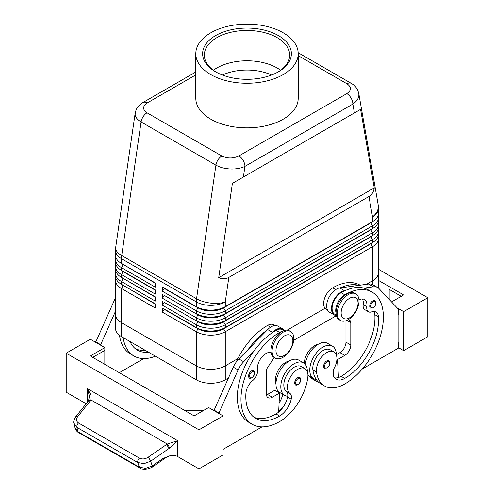 <?xml version="1.0" encoding="UTF-8"?>
<svg xmlns="http://www.w3.org/2000/svg" width="494" height="494" viewBox="0 0 494 494"><rect width="100%" height="100%" fill="white"/><g stroke="black" fill="none" stroke-linecap="round" stroke-linejoin="round"><path stroke-width="0.74" d="M222.442 75.032A39.254 22.662 180 0 1 271.558 75.032M372.76 300.926A4.267 2.464 -60 0 1 374.897 300.716C376.663 302.976 376.064 305.378 373.1 307.929L370.63 308.108A4.267 2.464 -60 0 1 370.204 307.737A4.267 2.464 -60 0 1 370.117 304.248A4.267 2.464 -60 0 1 372.76 300.926M326.658 360.991A4.267 2.464 -60 0 1 328.788 360.781C330.554 363.041 329.961 365.443 326.997 367.993L324.521 368.172A4.267 2.464 -60 0 1 324.101 367.802A4.267 2.464 -60 0 1 324.015 364.313A4.267 2.464 -60 0 1 326.658 360.991M336.309 354.896A18.778 10.837 120 0 0 336.309 354.723A18.778 10.837 120 0 0 332.425 346.127A18.778 10.837 120 0 0 317.957 351.154A18.778 10.837 120 0 0 309.763 370.049A18.778 10.837 120 0 0 313.647 378.645A18.778 10.837 120 0 0 316.271 379.485A40.372 23.311 -60 0 1 312.881 369.932A14.505 8.373 -60 0 1 318.445 354.445A14.505 8.373 -60 0 1 330.288 349.82L333.913 351.913A14.505 8.373 -60 0 1 336.809 356.927A14.505 8.373 -60 0 1 334.401 367.777A8.534 4.928 120 0 0 333.147 374.965A17.068 9.855 120 0 0 336.229 379.256A17.068 9.855 120 0 0 344.763 378.41A47.795 27.59 120 0 0 378.441 316.753A11.949 6.897 120 0 0 375.996 312.066A11.949 6.897 120 0 0 371.618 311.912A8.534 4.928 -60 0 1 368.493 311.8A8.534 4.928 -60 0 1 366.814 306.681A11.949 6.897 120 0 0 364.455 299.518A11.949 6.897 120 0 0 358.959 299.852M307.947 375.249A18.778 10.837 120 0 0 308.818 375.86L313.647 378.645M336.081 313.215A12.801 7.391 -60 0 1 337.661 302.859A12.801 7.391 -60 0 1 344.763 294.795A54.618 31.536 -60 0 1 372.068 292.09A54.618 31.536 -60 0 1 380.442 335.858A54.618 31.536 -60 0 1 344.763 383.986A40.372 23.311 -60 0 1 324.577 385.987A40.372 23.311 -60 0 1 316.5 372.019A14.505 8.373 -60 0 1 322.063 356.532A14.505 8.373 -60 0 1 333.913 351.913M336.284 315.135L334.741 314.24A12.801 7.391 -60 0 1 334.043 300.766A12.801 7.391 -60 0 1 341.138 292.701A54.618 31.536 -60 0 1 345.01 290.694A54.618 31.536 -60 0 1 363.868 288.119A54.618 31.536 -60 0 1 368.45 289.997L372.068 292.09M318.056 344.355A14.505 8.373 120 0 0 304.329 363.454M360.114 285.186L360.003 285.118A54.618 31.536 120 0 0 332.69 287.823A12.801 7.391 120 0 0 325.595 295.887A12.801 7.391 120 0 0 326.293 309.368L327.534 310.084M195.797 72.013L142.902 102.548C139.771 104.308 137.48 106.803 136.023 110.038L135.109 113.947C135.189 116.955 137.184 119.622 141.093 121.95A8.534 4.928 -60 0 1 143.167 116.652A8.534 4.928 -60 0 1 147.027 112.805C142.426 109.551 142.476 106.272 147.169 102.968A8.534 4.928 -120 0 0 142.902 102.548M243.388 177.025L360.577 109.372L374.254 187.874C373.655 191.888 371.896 194.76 368.969 196.501L228.827 277.412C225.857 279.079 222.485 279.166 218.712 277.677L232.39 183.373L243.388 177.025L244.931 166.379A8.534 4.928 -120 0 0 243.165 160.433A8.534 4.928 -120 0 0 238.898 155.931C233.18 158.642 227.499 158.667 221.862 156.011A8.534 4.928 120 0 0 217.996 159.858A8.534 4.928 120 0 0 215.921 165.15C219.96 167.41 224.789 168.689 230.42 168.973C236.046 169.164 240.881 168.3 244.931 166.379L352.864 104.067C356.785 101.381 358.792 98.294 358.891 94.799L358.712 93.113M298.203 55.624L346.973 83.776C351.574 87.03 351.524 90.309 346.831 93.613A8.534 4.928 60 0 1 351.098 98.115A8.534 4.928 60 0 1 352.864 104.067L354.408 112.928M135.202 112.904L115.695 247.377A20.482 9.503 8.3 0 0 115.645 248.099A20.482 9.503 8.3 0 0 121.715 255.54L141.093 121.95L215.921 165.15L196.544 298.74A20.482 9.503 8.3 0 0 210.957 303.125A20.482 9.503 8.3 0 0 225.276 301.883L228.827 277.412M155.277 304.131L123.173 285.316A18.093 10.448 0 0 0 123.173 285.316L121.481 284.34A20.482 11.825 180 0 1 115.479 275.979L115.479 273.194A20.482 11.825 0 0 0 121.481 281.555L155.277 301.062L155.277 296.882L121.481 277.375A20.482 11.825 180 0 1 115.479 269.014L115.479 266.223A20.482 11.825 0 0 0 121.481 274.584L155.277 294.097L155.277 289.916L121.481 270.403A20.482 11.825 180 0 1 115.479 262.042L115.479 259.257A20.482 11.825 0 0 0 121.481 267.618L155.277 287.131L155.277 282.945L121.481 263.438A20.482 11.825 180 0 1 115.479 255.077L115.479 250.322A20.482 11.825 180 0 0 121.481 258.683A20.482 11.825 -60 0 1 121.543 257.139A20.482 11.825 -60 0 1 121.715 255.54L196.544 298.74A20.482 11.825 120 0 0 196.371 300.34A20.482 11.825 120 0 0 196.309 301.883L196.309 306.638L162.514 287.131L196.309 306.638A20.482 11.825 180 0 0 210.79 310.102A20.482 11.825 180 0 0 225.276 306.638L225.276 301.883A20.482 11.825 180 0 1 210.79 305.348A20.482 11.825 180 0 1 196.309 301.883L121.481 258.683L121.481 263.438L123.173 264.413A18.093 10.448 0 0 0 123.173 264.413L155.277 282.945M115.806 278.073A20.482 11.825 0 0 0 115.479 280.16L115.479 314.308A20.482 11.825 180 0 1 115.479 314.048M155.277 297.166L123.173 278.35A18.093 10.448 0 0 0 123.173 278.35L121.481 277.375L121.481 274.584L123.173 271.657A18.093 10.448 180 0 1 120.888 270.045M115.806 271.101A20.482 11.825 0 0 0 115.479 273.194M123.148 271.367A18.093 10.448 0 0 0 123.173 271.379L121.481 270.403L121.481 267.618L123.173 264.691A18.093 10.448 180 0 1 120.888 263.08M115.806 264.136A20.482 11.825 0 0 0 115.479 266.223M115.806 257.164A20.482 11.825 0 0 0 115.479 259.257M370.852 243.493A18.093 10.448 180 0 1 370.827 243.511L223.584 328.516A18.093 10.448 180 0 1 210.79 331.579A18.093 10.448 180 0 1 198.001 328.516L162.514 308.034L162.514 312.214L196.309 331.727A20.482 11.825 0 0 0 210.79 335.185A20.482 11.825 0 0 0 225.276 331.727L372.519 246.716A20.482 11.825 0 0 0 378.521 238.355L378.521 272.497A20.482 11.825 180 0 1 372.525 280.858L366.548 284.309L372.519 280.858A20.482 11.825 0 0 0 378.521 272.497A20.482 11.825 180 0 0 378.521 272.237M162.514 312.214L164.206 309.287L198.001 328.8A18.093 10.448 0 0 0 210.79 331.857A18.093 10.448 0 0 0 223.584 328.8L225.276 327.547A20.482 11.825 180 0 1 210.79 331.005A20.482 11.825 180 0 1 196.309 327.547L162.514 308.034M210.79 369.333A20.482 11.825 0 0 0 225.276 365.869A20.482 11.825 180 0 1 196.309 365.869L121.475 322.668A20.482 11.825 180 0 1 115.479 314.308A20.482 11.825 0 0 0 121.481 322.668L196.309 365.869A20.482 11.825 0 0 0 210.79 369.333M115.479 314.308L115.479 328.238A20.482 11.825 0 0 0 121.475 336.605L196.309 379.806A20.482 11.825 0 0 0 225.276 379.806L225.276 365.869L237.861 358.601L225.276 365.869L225.276 331.727L223.584 328.8L370.827 243.789A18.093 10.448 0 0 0 373.112 242.177M225.276 313.61A20.482 11.825 180 0 1 210.79 317.068A20.482 11.825 180 0 1 196.309 313.61L198.001 314.585A18.093 10.448 180 0 0 210.79 317.642A18.093 10.448 180 0 0 223.584 314.585L225.276 313.61L225.276 310.819L372.519 225.807A20.482 11.825 0 0 0 378.521 217.446L378.521 220.238A20.482 11.825 180 0 1 372.519 228.599L225.276 313.61M370.852 222.59A18.093 10.448 180 0 1 370.827 222.603L223.584 307.892A18.093 10.448 0 0 1 210.79 310.954A18.093 10.448 0 0 1 198.001 307.892L164.206 288.385L162.514 291.312L196.309 310.819A20.482 11.825 0 0 0 210.79 314.283A20.482 11.825 0 0 0 225.276 310.819L223.584 307.892L370.827 222.88A18.093 10.448 0 0 0 373.112 221.269M225.276 320.575A20.482 11.825 180 0 1 210.79 324.039A20.482 11.825 180 0 1 196.309 320.575L198.001 321.551A18.093 10.448 180 0 0 210.79 324.607A18.093 10.448 180 0 0 223.584 321.551L225.276 320.575L225.276 317.79L372.519 232.779A20.482 11.825 0 0 0 378.521 224.418L378.521 227.203A20.482 11.825 180 0 1 372.519 235.564L225.276 320.575M370.852 229.556A18.093 10.448 180 0 1 370.827 229.574L223.584 314.863A18.093 10.448 0 0 1 210.79 317.92A18.093 10.448 0 0 1 198.001 314.863L164.206 295.35L162.514 298.277L196.309 317.79A20.482 11.825 0 0 0 210.79 321.254A20.482 11.825 0 0 0 225.276 317.79L223.584 314.863L370.827 229.852A18.093 10.448 0 0 0 373.112 228.24M372.519 280.858L372.519 246.716L370.827 243.789L372.519 242.535L372.519 239.744L370.827 236.54A18.093 10.448 180 0 1 370.827 236.54L223.584 321.829A18.093 10.448 0 0 1 210.79 324.891A18.093 10.448 0 0 1 198.001 321.829L164.206 302.322L162.514 305.249L196.309 324.756A20.482 11.825 0 0 0 210.79 328.22A20.482 11.825 0 0 0 225.276 324.756L372.519 239.744A20.482 11.825 0 0 0 378.521 231.383L378.521 234.168A20.482 11.825 180 0 1 372.519 242.535L225.276 327.547L225.276 324.756L223.584 321.829L370.827 236.817A18.093 10.448 0 0 0 373.112 235.206M368.969 196.501L372.519 216.872A20.482 11.825 180 0 0 378.521 208.511L378.521 213.266A20.482 11.825 180 0 1 372.519 221.627L223.584 307.614A18.093 10.448 180 0 1 210.79 310.677A18.093 10.448 180 0 1 198.001 307.614L196.309 306.638M282.963 357.366A15.363 8.867 -60 0 1 275.288 358.131A15.363 8.867 -60 0 1 272.929 345.819A15.363 8.867 -60 0 1 282.963 332.283A15.363 8.867 -60 0 1 290.645 331.523A15.363 8.867 -60 0 1 293.004 343.83A15.363 8.867 -60 0 1 282.963 357.366M284.414 355.414A11.949 6.897 -60 0 1 275.967 350.536A11.949 6.897 -60 0 1 284.414 335.908A11.949 6.897 -60 0 1 292.862 340.786A11.949 6.897 -60 0 1 284.414 355.414M274.707 357.736A15.363 8.867 -60 0 1 274.077 357.434A15.363 8.867 -60 0 1 271.725 345.121A15.363 8.867 -60 0 1 281.759 331.585A15.363 8.867 -60 0 1 289.441 330.826L290.645 331.523M348.14 294.652A15.363 8.867 120 0 0 338.106 308.194A15.363 8.867 120 0 0 340.459 320.501A15.363 8.867 120 0 0 348.14 319.741A15.363 8.867 120 0 0 358.175 306.206A15.363 8.867 120 0 0 355.822 293.893A15.363 8.867 120 0 0 348.14 294.652M349.585 298.277A11.949 6.897 120 0 0 341.138 312.912A11.949 6.897 120 0 0 349.585 317.79A11.949 6.897 120 0 0 358.039 303.155A11.949 6.897 120 0 0 349.585 298.277M355.822 293.893L354.612 293.195A15.363 8.867 120 0 0 346.93 293.955A15.363 8.867 120 0 0 336.896 307.496A15.363 8.867 120 0 0 339.255 319.803L340.459 320.501M236.12 362.201A54.618 31.536 -60 0 1 267.52 325.453A12.801 7.391 -60 0 1 273.917 324.817L275.164 325.54M275.967 383.813A14.505 8.373 -60 0 1 275.467 378.41A14.505 8.373 -60 0 1 289.089 361.083M282.142 331.369A12.801 7.391 120 0 0 279.585 332.419A54.618 31.536 120 0 0 243.906 380.553A54.618 31.536 120 0 0 252.28 424.321A54.618 31.536 120 0 0 279.585 421.617A40.372 23.311 120 0 0 307.842 377.021A14.505 8.373 120 0 0 304.946 368.635A14.505 8.373 120 0 0 294.449 371.828A14.505 8.373 120 0 0 287.539 385.376A14.505 8.373 120 0 0 289.947 393.44A8.534 4.928 -60 0 1 291.201 399.183A17.068 9.855 -60 0 1 279.585 416.041A47.795 27.59 -60 0 1 255.688 418.406A47.795 27.59 -60 0 1 245.907 393.273A11.949 6.897 -60 0 1 252.724 380.553A8.534 4.928 120 0 0 257.535 369.771A11.949 6.897 -60 0 1 261.554 357.44A11.949 6.897 -60 0 1 271.095 352.654M304.946 368.635L301.321 366.542A14.505 8.373 120 0 0 290.83 369.74A14.505 8.373 120 0 0 283.914 383.288A14.505 8.373 120 0 0 286.329 391.353A8.534 4.928 -60 0 1 287.73 396.237A18.778 10.837 -60 0 1 284.68 395.367A18.778 10.837 -60 0 1 280.796 386.771A18.778 10.837 -60 0 1 288.99 367.882A18.778 10.837 -60 0 1 303.458 362.849A18.778 10.837 -60 0 1 307.348 371.445A18.778 10.837 -60 0 1 307.342 371.618M284.68 395.367L279.857 392.582A18.778 10.837 -60 0 1 275.967 383.986A18.778 10.837 -60 0 1 284.161 365.091A18.778 10.837 -60 0 1 298.629 360.064L303.458 362.849M297.691 377.712A4.267 2.464 -60 0 1 299.827 377.502C301.661 379.065 301.062 381.467 298.03 384.715C296.48 385.215 295.659 385.277 295.554 384.894A4.267 2.464 -60 0 1 294.906 381.473A4.267 2.464 -60 0 1 297.691 377.712M251.588 370.883A4.267 2.464 -60 0 1 253.718 370.673C255.552 372.235 254.96 374.637 251.928 377.885C250.378 378.385 249.55 378.447 249.451 378.064A4.267 2.464 -60 0 1 248.797 374.643A4.267 2.464 -60 0 1 251.588 370.883M140.08 468.077A3.415 1.97 -60 0 1 140 468.04A3.415 1.97 -60 0 1 139.388 467.207L137.77 462.514L144.063 463.631L150.658 461.211L168.929 448.533L173.437 444.921L177.667 440.691L167.268 444.026L148.021 457.321C145.014 459.154 142.142 459.42 139.401 458.111L78.546 422.975A3.415 1.97 120 0 0 77.113 425.149A3.415 1.97 120 0 0 76.916 427.378L137.77 462.514A3.415 1.97 -60 0 1 137.968 460.285A3.415 1.97 -60 0 1 139.401 458.111M86.178 403.74L66.202 392.211L66.202 353.185L90.34 339.248L104.827 347.615L90.34 355.976L194.136 415.899L208.622 407.538L223.103 415.899L223.103 454.925L198.965 468.855L177.667 456.561A6.83 3.94 0 0 0 173.437 455.419A6.83 3.94 0 0 0 168.929 456.116L162.853 458.562L152.276 465.904L145.681 468.324L139.388 467.207L78.046 431.793A3.415 1.97 120 0 0 78.657 432.621L140 468.034A3.415 1.97 -60 0 1 140 468.034M78.546 422.975C76.169 421.333 75.866 419.233 77.632 416.683L90.989 399.986L90.877 395.027L87.506 388.636L89.476 396.447L88.42 400.955A3.415 1.643 -141.2 0 0 88.414 400.961L75.656 416.819A3.415 1.643 -141.2 0 0 75.607 416.893M168.929 456.116L168.929 448.533A3.415 0.982 -124.8 0 0 167.849 446.465A3.415 0.982 -124.8 0 0 166.287 444.643M90.39 400.819A3.415 1.643 -141.2 0 0 88.667 400.751A3.415 1.643 -141.2 0 0 88.42 400.955M215.619 35.58A44.38 25.62 180 0 1 278.381 35.58A44.38 25.62 180 0 1 278.381 71.809L278.381 71.809A44.38 25.62 180 0 1 215.619 71.809A44.38 25.62 180 0 1 215.619 35.58M216.236 72.161A42.669 24.638 180 0 1 204.331 55.087A42.669 24.638 180 0 1 216.829 37.668A42.669 24.638 180 0 1 263.327 32.326A42.669 24.638 180 0 1 289.669 55.087A42.669 24.638 180 0 1 277.764 72.161M213.371 70.253A42.669 24.638 180 0 1 216.829 67.999A42.669 24.638 180 0 1 220.867 65.943A42.669 24.638 180 0 1 273.133 65.943A42.669 24.638 180 0 1 277.171 67.999A42.669 24.638 180 0 1 280.629 70.253M283.21 74.6A51.203 29.566 180 0 1 227.407 81.01A51.203 29.566 180 0 1 195.797 53.698A51.203 29.566 180 0 1 210.79 32.789A51.203 29.566 180 0 1 266.593 26.38A51.203 29.566 180 0 1 298.203 53.698A51.203 29.566 180 0 1 283.21 74.6M298.203 53.698L298.203 98.294A51.203 29.566 180 0 1 283.21 119.196A51.203 29.566 180 0 1 227.407 125.606A51.203 29.566 180 0 1 195.797 98.294L195.797 53.698M287.181 330.128L325.033 308.275L287.181 330.128M378.342 287.99A20.482 11.825 0 0 0 378.521 286.434L378.521 272.497M225.276 379.806L228.376 378.021M293.732 340.286L336.26 315.734M115.479 280.16A20.482 11.825 0 0 0 121.481 288.521L155.277 308.034L155.277 303.853L121.481 284.34L121.481 281.555L123.173 278.628A18.093 10.448 180 0 1 120.888 277.017M73.859 423.105L76.916 427.378L78.046 431.793L75.1 428.07C76.014 430.484 77.206 431.997 78.663 432.621M77.632 416.683A3.415 1.643 -141.2 0 0 75.915 416.609A3.415 1.643 -141.2 0 0 75.662 416.813C73.847 419.795 73.279 422.074 73.97 423.661L75.1 428.076M169.584 448.033A3.415 0.741 -120 0 0 167.268 444.026L90.989 399.986A3.415 1.815 -147.2 0 0 88.809 400.406A3.415 1.815 -147.2 0 0 88.778 400.467M198.965 468.855L198.965 429.836L223.103 415.899M66.202 353.185L198.965 429.836M427.798 336.741L427.798 297.721L403.66 311.658L403.66 350.678L427.798 336.741M378.521 269.273L427.798 297.721M389.173 299.401L389.173 289.361L401.245 296.326M378.521 280.425L403.66 294.937L391.551 301.927M397.201 307.929L403.66 311.658M398.349 347.615L403.66 350.678M362.324 368.969L398.349 348.171L398.349 342.595L398.831 342.317L398.831 314.443L398.349 314.165M398.831 314.443L398.349 314.721L398.349 309.151L379.009 288.601A17.068 9.855 120 0 0 377.675 287.539A17.068 9.855 120 0 0 373.445 286.816L363.868 288.119M377.675 287.539L372.846 284.754A17.068 9.855 120 0 0 368.617 284.025L359.039 285.334A54.618 31.536 -60 0 0 340.181 287.909L359.039 285.334M203.794 410.323L184.484 410.323M92.755 357.366L104.827 350.4L104.827 364.337M104.827 347.615L104.827 350.4M262.024 426.878L223.103 449.349M218.756 413.392L238.096 369.957A17.068 9.855 -60 0 1 243.659 361.744L253.237 351.994A54.618 31.536 120 0 0 248.655 422.228A54.618 31.536 120 0 0 250.526 423.173M95.651 342.317L114.991 298.876A17.068 9.855 -60 0 1 115.479 297.845M213.933 410.607L233.267 367.166A17.068 9.855 -60 0 1 238.83 358.959L267.692 329.572A13.653 7.885 -60 0 1 277.968 326.17L282.79 328.961A13.653 7.885 -60 0 1 284.371 330.443M266.414 394.959A8.534 4.928 120 0 0 267.52 394.44L274.757 390.26L279.585 393.045L278.647 412.052A17.068 9.855 -60 0 1 275.967 413.947A47.795 27.59 -60 0 1 253.947 417.245M274.343 357.434L267.68 367.375A5.119 2.958 120 0 0 266.309 371.445L266.309 393.743A8.534 4.928 120 0 0 268.075 397.651A8.534 4.928 120 0 0 272.348 397.225L279.585 393.045M218.756 412.836L213.933 410.045M283.914 330.591L282.364 329.696A12.801 7.391 120 0 0 275.967 330.332A54.618 31.536 120 0 0 272.095 332.789L272.521 332.357A13.653 7.885 -60 0 1 282.796 328.961M272.095 332.789A54.618 31.536 120 0 0 253.237 351.994M267.266 330.004A54.618 31.536 120 0 0 248.408 349.202M278.69 411.206A40.372 23.311 120 0 0 283.994 405.778M282.766 394.261A8.534 4.928 -60 0 1 282.753 394.305A17.068 9.855 -60 0 1 279.085 403.123M287.73 396.237A8.534 4.928 -60 0 1 287.582 397.09A17.068 9.855 -60 0 1 278.647 412.052M279.017 392.718A17.068 9.855 120 0 0 279.135 392.211A8.534 4.928 120 0 0 279.153 392.113M143.748 358.588L119.307 372.698M119.486 335.272A54.618 31.536 120 0 0 130.379 353.945L133.998 356.032A54.618 31.536 -60 0 1 123.136 337.563M100.48 345.102L115.479 311.282M95.651 341.762L100.48 344.546M144.927 350.141A47.795 27.59 -60 0 1 135.671 348.955M130.021 341.533A47.795 27.59 120 0 0 137.412 350.123A47.795 27.59 120 0 0 148.546 352.234M155.425 356.205A54.618 31.536 -60 0 1 133.998 356.032M378.521 217.446A20.482 11.825 0 0 0 378.194 215.359M370.827 236.54L372.519 235.564L370.827 236.54L372.519 235.564L372.519 232.779L370.827 229.852L372.519 228.599L372.519 225.807L370.827 222.88L372.519 221.627L372.519 216.872A20.482 13.758 -9.9 0 0 378.355 206.48A20.482 13.758 -9.9 0 0 378.213 204.998L358.774 93.428L357.712 90.112C356.26 87.222 354.099 84.968 351.228 83.35A8.534 4.928 120 0 0 351.228 83.35A8.534 4.928 120 0 0 350.833 83.159A8.534 4.928 120 0 0 346.973 83.776M378.521 224.418A20.482 11.825 0 0 0 378.194 222.325M378.521 231.383A20.482 11.825 0 0 0 378.194 229.296M162.514 287.131L162.514 291.312M162.514 294.097L162.514 298.277M162.514 301.062L162.514 305.249M378.521 238.355A20.482 11.825 0 0 0 378.194 236.262M196.309 379.806L196.309 331.727L198.001 328.8L196.309 327.547L196.309 324.756L198.001 321.551M155.277 283.229L121.481 263.438M155.277 290.194L123.173 271.657L155.277 289.916M121.481 277.375L155.277 296.882M121.481 322.668L121.481 288.521L123.173 285.594A18.093 10.448 180 0 1 120.888 283.982M121.481 284.34L155.277 303.853M374.254 187.874L218.712 277.677M360.577 109.372L232.39 183.373M333.722 376.49L333.629 374.736A17.068 9.855 120 0 1 333.123 374.878M318.686 382.251A40.372 23.311 -60 0 1 316.123 381.109A40.372 23.311 -60 0 1 312.344 377.891M308.725 375.798A40.372 23.311 120 0 0 312.504 379.015L316.123 381.109M368.493 311.8L364.875 309.707A8.534 4.928 -60 0 1 363.189 304.594A11.949 6.897 120 0 0 362.361 298.963M334.611 377.873A17.068 9.855 120 0 0 338.458 377.521A17.068 9.855 120 0 0 341.138 376.323A47.795 27.59 120 0 0 374.823 314.666A11.949 6.897 120 0 0 373.902 311.51M324.577 385.987L320.952 383.894A40.372 23.311 -60 0 1 316.271 379.485M332.425 346.127L327.596 343.336A18.778 10.837 120 0 0 314.295 347.208A18.778 10.837 120 0 0 305.162 364.282M333.394 370.216L333.629 374.736M345.967 320.742L345.967 342.175A8.534 4.928 -60 0 1 339.934 352.63L336.309 354.723M340.181 287.909L339.755 287.965A13.653 7.885 120 0 0 328.207 298.981A13.653 7.885 120 0 0 329.486 312.196L334.315 314.981A13.653 7.885 120 0 0 335.142 315.357L336.439 315.796M345.01 290.694L344.584 290.75A13.653 7.885 120 0 0 333.036 301.772A13.653 7.885 120 0 0 334.315 314.981M348.128 319.748L349.425 320.18A5.119 2.958 -60 0 1 349.733 320.322A5.119 2.958 -60 0 1 350.796 322.668L350.796 344.966A8.534 4.928 -60 0 1 344.763 355.414L337.519 359.601L338.458 377.521M337.519 359.601L336.896 359.243M177.667 456.561L177.667 440.691L87.506 388.636L87.506 402.091M373.242 301.76A3.582 2.069 -60 0 1 375.78 303.223A3.582 2.069 -60 0 1 373.242 307.614A3.582 2.069 -60 0 1 371.099 307.484A3.582 2.069 -60 0 1 371.025 304.551A3.582 2.069 -60 0 1 373.242 301.76M327.139 361.83A3.582 2.069 -60 0 1 329.671 363.294A3.582 2.069 -60 0 1 327.139 367.678A3.582 2.069 -60 0 1 324.99 367.548A3.582 2.069 -60 0 1 324.922 364.621A3.582 2.069 -60 0 1 327.139 361.83M341.138 292.701L344.763 294.795M198.001 314.585L196.309 317.79L196.309 320.575M198.001 307.614L196.309 310.819L196.309 313.61M267.52 325.453L270.551 327.207M300.321 381.794A3.582 2.069 120 0 0 300.389 378.781A3.582 2.069 120 0 0 298.172 378.552A3.582 2.069 120 0 0 295.64 382.943A3.582 2.069 120 0 0 298.172 384.406A3.582 2.069 120 0 0 300.321 381.794M254.212 374.965A3.582 2.069 120 0 0 254.287 371.951A3.582 2.069 120 0 0 252.07 371.723A3.582 2.069 120 0 0 249.532 376.113A3.582 2.069 120 0 0 252.07 377.577A3.582 2.069 120 0 0 254.212 374.965M152.238 467.114A3.415 0.982 -124.8 0 0 152.263 467.096A3.415 0.982 -124.8 0 0 152.276 465.904L150.658 461.211A3.415 0.982 -124.8 0 0 149.577 459.142A3.415 0.982 -124.8 0 0 148.021 457.321M121.475 336.605L121.475 322.668M372.525 284.581L372.525 280.858M272.348 397.225L267.52 394.44M238.096 369.957L233.267 367.166M243.659 361.744L238.83 358.959M272.521 332.357L267.692 329.572M286.329 391.353L289.947 393.44M287.582 397.09L291.201 399.183M275.967 413.947L279.585 416.041M275.967 330.332L279.585 332.419M279.135 392.211L282.753 394.305M114.991 298.876L115.479 299.16M370.827 222.603L372.519 221.627L370.827 222.603M370.827 229.574L372.519 228.599L370.827 229.574M198.001 328.516L196.309 327.547M370.827 243.511L372.519 242.535L370.827 243.511M221.862 156.011L147.027 112.805M346.831 93.613L238.898 155.931M147.169 102.968L195.797 74.897M351.314 83.4A8.534 4.928 120 0 0 351.24 83.356L298.178 52.722M332.69 287.823L335.729 289.577M333.055 371.655L333.481 371.902M363.189 304.594L366.814 306.681M374.823 314.666L378.441 316.753M341.138 376.323L344.763 378.41M312.881 369.932L316.5 372.019M344.584 290.75L339.755 287.965M373.445 286.816L368.617 284.025M344.763 355.414L339.934 352.63M350.796 344.966L345.967 342.175M350.796 322.668L346.856 320.396M123.173 271.379L121.481 270.403M274.077 357.434L275.288 358.131M271.113 352.765L270.768 352.562M166.923 456.925L152.269 467.096C146.86 469.843 142.772 470.158 140.006 468.034M252.28 424.321L248.655 422.228M115.695 247.377A20.482 20.482 0 0 0 115.479 250.322M378.521 208.511A20.482 20.482 0 0 0 378.213 204.998"/></g></svg>
